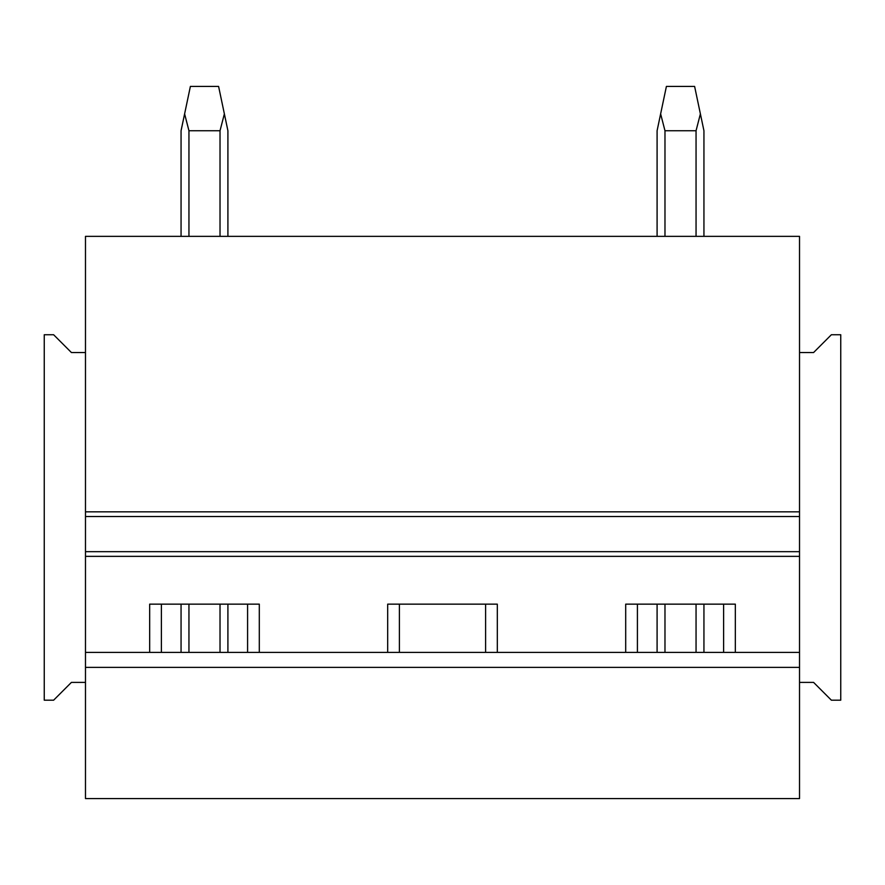 <?xml version="1.0" encoding="UTF-8"?>
<svg xmlns="http://www.w3.org/2000/svg" width="885" height="885" viewBox="0 0 885 885"><rect width="100%" height="100%" fill="white"/><g stroke="black" fill="none" stroke-linecap="round" stroke-linejoin="round"><path stroke-width="1.33" d="M799.52 682.39L813.581 682.39L831.38 700.19L840.75 700.19L840.75 334.74L831.38 334.74L813.581 352.54L799.52 352.54L799.52 236.35L85.48 236.35L85.48 352.54L71.419 352.54L53.62 334.74L44.25 334.74L44.25 700.19L53.62 700.19L71.419 682.39L85.48 682.39M85.48 352.54L85.48 516.53L799.52 516.53L799.52 352.54M799.52 652.4L799.52 798.58L85.48 798.58L85.48 652.4L799.52 652.4L799.52 516.53M85.48 652.4L85.48 551.665L799.52 551.665M85.48 667.39L799.52 667.39M85.48 516.53L85.48 551.665M387.685 652.4L387.685 604.145L497.315 604.145L497.315 652.4M625.695 652.4L625.695 604.145L735.335 604.145L735.335 652.4M149.665 652.4L149.665 604.145L259.305 604.145L259.305 652.4M161.38 652.4L161.38 604.145M247.59 652.4L247.59 604.145M399.401 652.4L399.401 604.145M485.599 652.4L485.599 604.145M637.41 652.4L637.41 604.145M723.62 652.4L723.62 604.145M181.06 652.4L181.06 604.145M181.06 236.35L181.06 130.737L184.611 113.877L188.947 130.737L188.947 236.35M188.947 652.4L188.947 604.145M220.022 236.35L220.022 130.737L224.37 113.877L227.91 130.737L227.91 236.35M220.022 652.4L220.022 604.145M227.91 652.4L227.91 604.145M220.022 130.737L188.947 130.737M184.611 113.877L190.386 86.42L218.595 86.42L224.37 113.877M657.09 652.4L657.09 604.145M657.09 236.35L657.09 130.737L660.63 113.877L664.978 130.737L664.978 236.35M664.978 652.4L664.978 604.145M696.053 236.35L696.053 130.737L700.389 113.877L703.94 130.737L703.94 236.35M696.053 652.4L696.053 604.145M703.94 652.4L703.94 604.145M696.053 130.737L664.978 130.737M660.63 113.877L666.405 86.42L694.614 86.42L700.389 113.877M799.52 511.84L85.48 511.84M799.52 556.355L85.48 556.355"/></g></svg>
